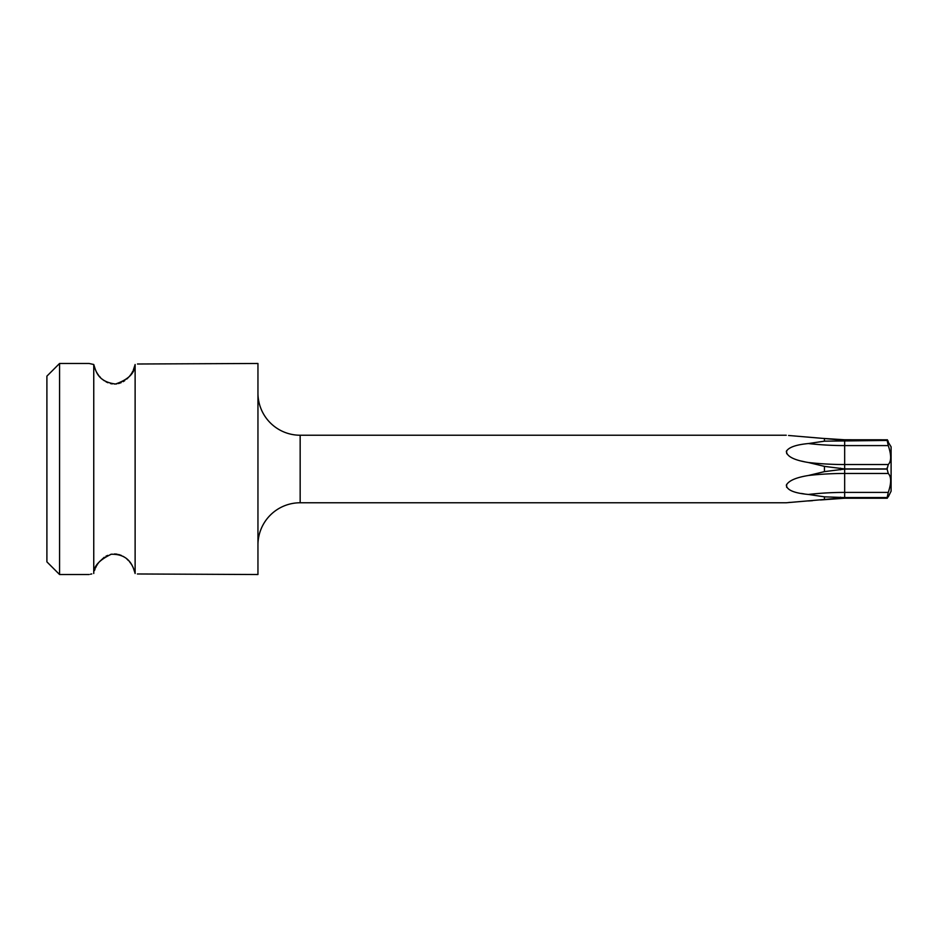 <?xml version="1.0" encoding="UTF-8"?>
<svg xmlns="http://www.w3.org/2000/svg" width="938" height="938" viewBox="0 0 938 938"><rect width="100%" height="100%" fill="white"/><g stroke="black" fill="none" stroke-linecap="round" stroke-linejoin="round"><path stroke-width="1.41" d="M59.563 363.475L59.563 574.525L46.9 561.862L46.9 376.138L59.563 363.475L89.11 363.475L93.765 364.519M137.382 573.974L257.95 574.525L257.95 363.475L137.476 364.003M135.037 573.141L133.266 567.771M132.715 566.646L132.235 565.743M131.754 564.911L131.144 563.961M130.581 563.152L129.69 561.991M128.565 560.69L126.935 559.083M124.777 557.383L123.183 556.363M121.377 555.448L118.563 554.475M117.133 554.17L114.518 553.948M111.985 554.135L110.508 554.417M107.647 555.39L105.912 556.234M104.247 557.266L99.276 561.874M98.338 563.081L97.751 563.926M97.142 564.875L96.673 565.673M96.18 566.599L95.617 567.748M95.09 568.979L94.586 570.351M90.411 574.22L91.795 573.915M94.421 367.133L95.078 368.974M95.606 370.24L96.192 371.436M96.684 372.339L97.142 373.125M97.704 374.004L98.373 374.954M99.229 376.068L100.366 377.369M102.277 379.21L104.259 380.746M106.006 381.813L107.87 382.716M110.578 383.595L112.22 383.9M114.495 384.052L116.793 383.888M118.446 383.56L121.166 382.645M123.089 381.684L124.766 380.64M126.771 379.058L128.67 377.193M129.737 375.95L130.558 374.883M131.179 373.981L131.754 373.09M132.235 372.257L132.704 371.389M133.278 370.217L135.084 364.671M93.753 364.495C95.91 370.909 97.564 381.707 115.526 384.017C128.412 379.55 134.943 373.043 135.119 364.495L135.119 573.505C133.126 566.306 129.116 553.83 111.223 554.264C99.322 559.951 93.495 566.364 93.753 573.505L93.753 364.495L89.11 363.475M257.95 544.978A42.21 42.21 180 0 1 300.16 502.768L786.255 502.768L824.443 499.473L824.443 496.835L808.368 494.455C794.205 493.142 786.853 490.046 786.349 485.169C788.588 480.737 795.928 477.512 808.368 475.496L824.443 471.626L824.443 466.374L808.368 462.504C794.205 460.195 786.853 456.489 786.349 451.401C788.588 447.344 795.928 444.729 808.368 443.545L824.443 441.165L824.443 438.527L788.565 435.478M257.95 393.022A42.21 42.21 0 0 0 300.16 435.232L786.255 435.232M824.443 471.626L844.669 469.07L844.669 473.467A164.291 82.145 0 0 0 808.368 475.496L808.275 475.507M888.263 473.467L844.669 473.467L844.669 497.55L887.149 497.55L888.263 492.415C891.428 483.14 891.428 476.821 888.263 473.467L887.149 469.281M887.149 497.55L888.263 496.882L891.1 491.16L891.1 446.84L887.149 440.379L888.263 445.585C891.428 455.024 891.428 461.344 888.263 464.533L844.669 464.533L844.669 468.93L824.443 466.374M823.904 438.445L844.669 439.77L844.669 440.379L824.443 438.527M824.443 441.165L887.149 440.45M844.669 497.55L824.443 496.835M824.443 499.473L844.669 497.621L887.149 497.621L887.348 498.23L844.669 498.23L820.422 499.977M887.219 467.546L887.149 469.07L844.669 469.07M786.63 484.43L786.654 487.338M801.392 493.458L804.323 493.927M786.619 450.732L786.712 453.722M801.627 461.121L804.698 461.813M812.507 500.681L808.439 500.939M790.054 502.369L788.612 502.51M887.442 439.805L844.669 439.77M890.408 484.09L890.596 482.367M890.666 480.666L890.619 479.341M890.408 460.288L890.619 458.659M890.666 457.334L890.596 455.634M844.669 440.379L887.149 440.379L887.348 439.77M887.149 440.379L888.263 441.118M844.669 468.93L887.149 468.93L888.263 464.533M300.16 435.232L300.16 502.768M888.263 492.415L844.669 492.415A164.291 82.145 0 0 0 808.368 494.455M840.448 440.016L840.448 440.825M840.448 497.175L840.448 497.984M840.448 468.191L840.448 469.809M844.669 497.621L844.669 498.23M844.669 440.45L844.669 445.585A164.291 82.145 0 0 1 808.368 443.545M888.263 445.585L844.669 445.585L844.669 464.533A164.291 82.145 0 0 1 808.368 462.504M59.563 574.525L89.11 574.525"/></g></svg>

